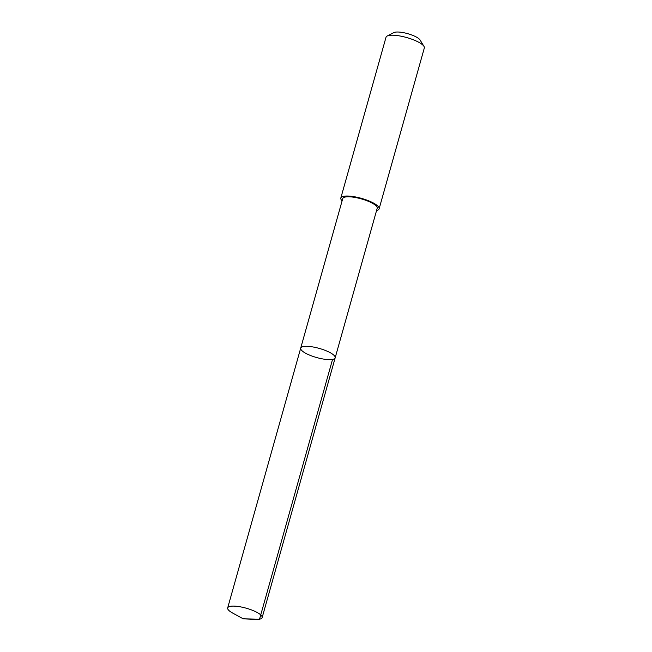 <?xml version="1.0" encoding="UTF-8"?>
<svg xmlns="http://www.w3.org/2000/svg" width="652" height="652" viewBox="0 0 652 652"><rect width="100%" height="100%" fill="white"/><g stroke="black" fill="none" stroke-linecap="round" stroke-linejoin="round"><path stroke-width="0.98" d="M300.702 348.127L342.74 198.591A17.897 4.751 15.7 0 1 343.286 197.825A17.897 4.751 15.7 0 1 362.862 199.333A17.897 4.751 15.7 0 1 377.198 208.281L335.169 357.818A17.897 4.751 -164.3 0 0 320.833 348.869A17.897 4.751 -164.3 0 0 301.248 347.361A17.897 4.751 -164.3 0 0 300.702 348.127A17.897 4.751 -164.3 0 0 316.652 357.549A17.897 4.751 -164.3 0 0 335.169 357.818A17.897 4.751 -164.3 0 0 320.833 348.869A17.897 4.751 -164.3 0 0 301.248 347.361A17.897 4.751 -164.3 0 0 300.702 348.127L227.678 607.925A17.906 4.751 15.7 0 1 228.216 607.159A17.906 4.751 15.7 0 1 247.809 608.666A17.906 4.751 15.7 0 1 262.145 617.615A17.906 4.751 15.7 0 1 261.599 618.381A17.906 4.751 15.7 0 1 255.201 619.4L243.212 618.821L232.674 613.067A17.906 4.751 15.7 0 1 227.678 607.925M342.113 200.808A19.894 5.281 15.7 0 1 340.817 198.045A19.894 5.281 15.7 0 1 361.395 198.347A19.894 5.281 15.7 0 1 379.122 208.811A19.894 5.281 15.7 0 1 378.519 209.667A19.894 5.281 15.7 0 1 376.579 210.49M340.817 198.045L386.025 37.221A19.894 5.281 15.7 0 1 387.158 36.031A19.894 5.281 15.7 0 1 406.603 37.523A19.894 5.281 15.7 0 1 423.979 46.382A19.894 5.281 15.7 0 1 424.322 47.987L379.122 208.811M387.158 36.031L393.857 32.6A14.148 3.757 15.7 0 1 407.687 33.659A14.148 3.757 15.7 0 1 420.051 39.959L423.979 46.382M332.561 359.391L259.537 619.196L243.212 618.821M335.169 357.818L262.145 617.615"/></g></svg>
